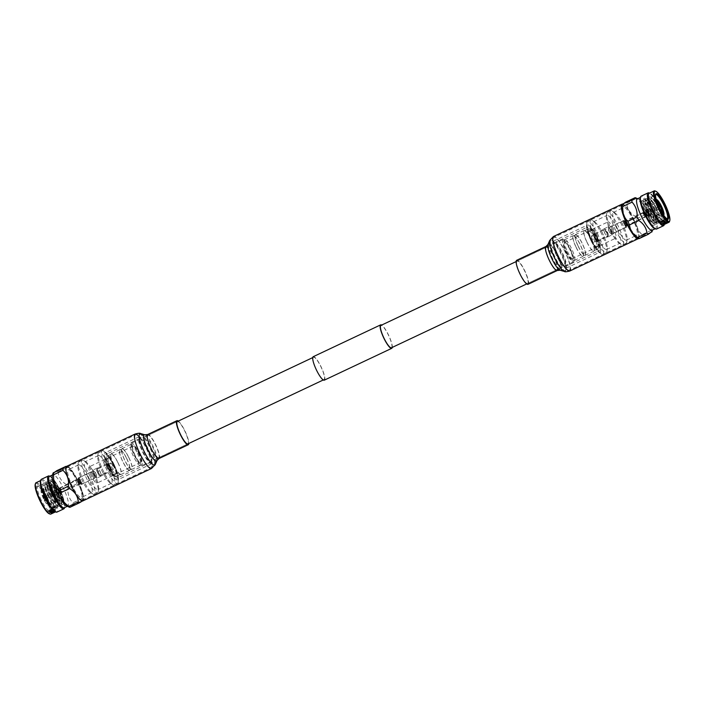 <?xml version="1.0" encoding="UTF-8"?>
<svg xmlns="http://www.w3.org/2000/svg" width="705" height="705" viewBox="0 0 705 705"><rect width="100%" height="100%" fill="white"/><g stroke="black" fill="none" stroke-linecap="round" stroke-linejoin="round"><path stroke-width="0.53" stroke-dasharray="3.52 2.64" d="M313.399 357.303A12.364 2.653 64.7 0 0 316.483 369.799A12.364 2.653 64.7 0 0 324.053 379.607A12.364 2.653 64.7 0 0 324.15 379.554A12.364 2.653 64.7 0 0 321.057 367.058A12.364 2.653 64.7 0 0 313.496 357.241A12.364 2.653 64.7 0 0 313.399 357.303M131.359 443.242A12.364 2.653 64.7 0 0 134.452 455.738A12.364 2.653 64.7 0 0 142.022 465.547A12.364 2.653 64.7 0 0 142.119 465.494A12.364 2.653 64.7 0 0 139.026 452.998A12.364 2.653 64.7 0 0 131.456 443.189A12.364 2.653 64.7 0 0 131.359 443.242M562.846 239.533A12.364 2.653 64.7 0 0 565.939 252.029A12.364 2.653 64.7 0 0 573.509 261.837A12.364 2.653 64.7 0 0 573.606 261.784A12.364 2.653 64.7 0 0 570.512 249.288A12.364 2.653 64.7 0 0 562.942 239.48A12.364 2.653 64.7 0 0 562.846 239.533M391.566 347.724A12.364 2.653 64.7 0 0 388.596 335.465A12.364 2.653 64.7 0 0 381.017 325.375M392.236 347.424A12.981 2.785 64.7 0 0 388.711 335.413A12.981 2.785 64.7 0 0 381.678 325.058M324.415 380.101A12.981 2.785 64.7 0 0 321.295 367.243A12.981 2.785 64.7 0 0 313.346 356.651M637.267 198.898A17.334 3.719 -115.3 0 1 638.289 198.977A17.334 3.719 -115.3 0 1 647.701 212.311A17.334 3.719 -115.3 0 1 652.654 229.407A17.334 3.719 -115.3 0 1 652.196 230.165M651.579 232.289L651.508 231.892A21.053 4.521 -115.3 0 0 651.332 230.271C651.869 223.89 650.063 218.612 645.903 214.408A21.053 4.521 -115.3 0 0 644.784 212.099C644.229 206.53 641.321 202.062 636.06 198.687A21.053 4.521 -115.3 0 0 634.993 197.726M621.669 205.322A18.63 4.001 -115.3 0 1 622.118 204.626A18.63 4.001 -115.3 0 1 633.495 218.964A18.63 4.001 -115.3 0 1 638.325 238.149A18.63 4.001 -115.3 0 1 637.188 238.202M639.021 238.651L642.211 236.281A21.053 4.521 64.7 0 0 642.035 234.659C637.655 230.561 635.848 225.274 636.606 218.806A21.053 4.521 64.7 0 0 635.487 216.488C630.014 213.21 627.106 208.742 626.763 203.075A21.053 4.521 64.7 0 0 625.696 202.115M655.579 194.695A13.342 2.864 64.7 0 0 655.359 195.021A13.342 2.864 64.7 0 0 659.096 208.389A13.342 2.864 64.7 0 0 666.551 218.735A13.342 2.864 64.7 0 0 666.948 218.77M660.171 206.618A13.342 2.864 64.7 0 0 652.134 196.29A13.342 2.864 64.7 0 0 651.746 196.73A13.342 2.864 64.7 0 0 655.483 210.099A13.342 2.864 64.7 0 0 662.947 220.436A13.342 2.864 64.7 0 0 663.52 220.418A13.342 2.864 64.7 0 0 660.171 206.618M658.558 207.446A12.02 2.582 64.7 0 0 652.592 198.537A12.02 2.582 64.7 0 0 650.971 198.528A12.02 2.582 64.7 0 0 654.337 210.575A12.02 2.582 64.7 0 0 661.052 219.889A12.02 2.582 64.7 0 0 662.083 218.638A12.02 2.582 64.7 0 0 658.558 207.446M657.932 207.649A13.897 2.979 64.7 0 0 651.032 197.356A13.897 2.979 64.7 0 0 648.979 198.325A13.897 2.979 64.7 0 0 653.05 211.271A13.897 2.979 64.7 0 0 659.951 221.564A13.897 2.979 64.7 0 0 662.004 220.594A13.897 2.979 64.7 0 0 657.932 207.649M656.646 208.345A12.02 2.582 64.7 0 0 650.68 199.436A12.02 2.582 64.7 0 0 648.9 200.282A12.02 2.582 64.7 0 0 652.425 211.474A12.02 2.582 64.7 0 0 658.391 220.383A12.02 2.582 64.7 0 0 660.171 219.546A12.02 2.582 64.7 0 0 656.646 208.345M656.02 208.548A13.897 2.979 64.7 0 0 649.12 198.255A13.897 2.979 64.7 0 0 647.067 199.224A13.897 2.979 64.7 0 0 651.138 212.17A13.897 2.979 64.7 0 0 658.038 222.463A13.897 2.979 64.7 0 0 660.091 221.493A13.897 2.979 64.7 0 0 656.02 208.548M654.734 209.244A12.02 2.582 64.7 0 0 648.767 200.343A12.02 2.582 64.7 0 0 646.987 201.181A12.02 2.582 64.7 0 0 650.512 212.381A12.02 2.582 64.7 0 0 656.478 221.282A12.02 2.582 64.7 0 0 658.259 220.445A12.02 2.582 64.7 0 0 654.734 209.244M654.108 209.456A13.897 2.979 64.7 0 0 647.208 199.162A13.897 2.979 64.7 0 0 645.154 200.132A13.897 2.979 64.7 0 0 649.226 213.077A13.897 2.979 64.7 0 0 656.126 223.37A13.897 2.979 64.7 0 0 658.179 222.401A13.897 2.979 64.7 0 0 654.108 209.456M652.821 210.152A12.02 2.582 64.7 0 0 646.855 201.242A12.02 2.582 64.7 0 0 645.084 202.079A12.02 2.582 64.7 0 0 648.6 213.28A12.02 2.582 64.7 0 0 654.575 222.19A12.02 2.582 64.7 0 0 656.346 221.344A12.02 2.582 64.7 0 0 652.821 210.152M652.196 210.354A13.897 2.979 64.7 0 0 645.295 200.061A13.897 2.979 64.7 0 0 643.242 201.031A13.897 2.979 64.7 0 0 647.322 213.976A13.897 2.979 64.7 0 0 654.214 224.269A13.897 2.979 64.7 0 0 656.267 223.3A13.897 2.979 64.7 0 0 652.196 210.354M650.909 211.051A12.02 2.582 64.7 0 0 644.943 202.15A12.02 2.582 64.7 0 0 643.172 202.987A12.02 2.582 64.7 0 0 646.697 214.179A12.02 2.582 64.7 0 0 652.663 223.088A12.02 2.582 64.7 0 0 654.434 222.251A12.02 2.582 64.7 0 0 650.909 211.051M650.283 211.262A13.897 2.979 64.7 0 0 643.392 200.96A13.897 2.979 64.7 0 0 641.4 201.348A13.897 2.979 64.7 0 0 645.41 214.875A13.897 2.979 64.7 0 0 652.795 225.494A13.897 2.979 64.7 0 0 654.363 224.208A13.897 2.979 64.7 0 0 650.283 211.262M649.49 211.676A12.981 2.785 64.7 0 0 641.189 202.423A12.981 2.785 64.7 0 0 644.934 215.06A12.981 2.785 64.7 0 0 651.834 224.974A12.981 2.785 64.7 0 0 649.49 211.676M645.63 214.54A9.015 1.93 64.7 0 0 651.059 221.52A9.015 1.93 64.7 0 0 648.794 212.196A9.015 1.93 64.7 0 0 643.365 205.217A9.015 1.93 64.7 0 0 645.63 214.54M656.24 209.535A9.015 1.93 64.7 0 0 661.484 216.55A9.015 1.93 64.7 0 0 661.678 216.506A9.015 1.93 64.7 0 0 659.413 207.182A9.015 1.93 64.7 0 0 653.976 200.202A9.015 1.93 64.7 0 0 653.826 200.326A9.015 1.93 64.7 0 0 656.24 209.535M656.258 199.524A8.654 1.859 64.7 0 0 658.435 208.477A8.654 1.859 64.7 0 0 663.643 215.184M656.32 199.762A8.416 1.807 64.7 0 0 656.091 200.097A8.416 1.807 64.7 0 0 658.47 208.451A8.416 1.807 64.7 0 0 663.097 214.946A8.416 1.807 64.7 0 0 663.502 214.981M656.505 200.379A7.931 1.701 64.7 0 0 655.888 200.713A7.931 1.701 64.7 0 0 658.135 208.592A7.931 1.701 64.7 0 0 662.488 214.717A7.931 1.701 64.7 0 0 663.149 214.452M657.227 202.529A5.525 1.19 64.7 0 0 657.166 202.555A5.525 1.19 64.7 0 0 658.558 208.275A5.525 1.19 64.7 0 0 661.889 212.557A5.525 1.19 64.7 0 0 661.942 212.513M649.455 212.046A5.525 1.19 64.7 0 0 646.124 207.763A5.525 1.19 64.7 0 0 647.516 213.492A5.525 1.19 64.7 0 0 650.847 217.766A5.525 1.19 64.7 0 0 649.455 212.046M648.864 212.487A2.168 0.467 64.7 0 0 647.56 210.813A2.168 0.467 64.7 0 0 648.106 213.051A2.168 0.467 64.7 0 0 649.411 214.725A2.168 0.467 64.7 0 0 648.864 212.487M646.106 213.791A2.168 0.467 64.7 0 0 644.802 212.117A2.168 0.467 64.7 0 0 645.348 214.355A2.168 0.467 64.7 0 0 646.644 216.03A2.168 0.467 64.7 0 0 646.106 213.791M646.053 213.826L644.925 212.39L646.52 215.756L646.053 213.826M644.352 214.628L643.233 213.192L644.819 216.558L644.352 214.628M644.405 214.593A2.168 0.467 64.7 0 0 643.101 212.919A2.168 0.467 64.7 0 0 643.647 215.157A2.168 0.467 64.7 0 0 644.952 216.832A2.168 0.467 64.7 0 0 644.405 214.593M625.714 223.415A2.168 0.467 64.7 0 0 624.418 221.74A2.168 0.467 64.7 0 0 624.956 223.978A2.168 0.467 64.7 0 0 626.26 225.653A2.168 0.467 64.7 0 0 625.714 223.415M625.97 223.221A3.604 0.775 64.7 0 0 623.802 220.436A3.604 0.775 64.7 0 0 624.709 224.164A3.604 0.775 64.7 0 0 626.877 226.957A3.604 0.775 64.7 0 0 625.97 223.221M612.592 229.539A3.604 0.775 64.7 0 0 610.424 226.746A3.604 0.775 64.7 0 0 611.332 230.482A3.604 0.775 64.7 0 0 613.5 233.276A3.604 0.775 64.7 0 0 612.592 229.539M613.544 228.834A9.015 1.93 64.7 0 0 608.115 221.855A9.015 1.93 64.7 0 0 610.38 231.187A9.015 1.93 64.7 0 0 615.809 238.167A9.015 1.93 64.7 0 0 613.544 228.834M569.807 249.482A9.015 1.93 64.7 0 0 564.379 242.502A9.015 1.93 64.7 0 0 566.644 251.835A9.015 1.93 64.7 0 0 572.072 258.814A9.015 1.93 64.7 0 0 569.807 249.482M566.335 252.055A10.751 2.309 64.7 0 0 572.566 260.436A10.751 2.309 64.7 0 0 570.116 249.253A10.751 2.309 64.7 0 0 563.436 241.101A10.751 2.309 64.7 0 0 566.335 252.055M567.49 251.553A11.465 2.459 64.7 0 0 574.126 260.48A11.465 2.459 64.7 0 0 574.399 260.427A11.465 2.459 64.7 0 0 571.517 248.565A11.465 2.459 64.7 0 0 564.608 239.682A11.465 2.459 64.7 0 0 564.388 239.859A11.465 2.459 64.7 0 0 567.49 251.553M576.144 247.464A11.465 2.459 64.7 0 0 583.053 256.338A11.465 2.459 64.7 0 0 580.171 244.476A11.465 2.459 64.7 0 0 573.262 235.602A11.465 2.459 64.7 0 0 576.144 247.464M576.214 247.411A11.06 2.371 64.7 0 0 582.876 255.968A11.06 2.371 64.7 0 0 580.1 244.529A11.06 2.371 64.7 0 0 573.438 235.963A11.06 2.371 64.7 0 0 576.214 247.411M578.329 246.415A11.06 2.371 64.7 0 0 584.991 254.972A11.06 2.371 64.7 0 0 582.215 243.533A11.06 2.371 64.7 0 0 575.553 234.968A11.06 2.371 64.7 0 0 578.329 246.415M578.259 246.468A11.465 2.459 64.7 0 0 585.168 255.342A11.465 2.459 64.7 0 0 582.286 243.481A11.465 2.459 64.7 0 0 575.377 234.598A11.465 2.459 64.7 0 0 578.259 246.468M586.992 242.344A11.465 2.459 64.7 0 0 593.901 251.218A11.465 2.459 64.7 0 0 591.019 239.356A11.465 2.459 64.7 0 0 584.11 230.473A11.465 2.459 64.7 0 0 586.992 242.344M587.062 242.291A11.06 2.371 64.7 0 0 593.733 250.848A11.06 2.371 64.7 0 0 590.949 239.409A11.06 2.371 64.7 0 0 584.286 230.843A11.06 2.371 64.7 0 0 587.062 242.291M591.336 240.273A11.06 2.371 64.7 0 0 597.408 248.812A11.06 2.371 64.7 0 0 597.999 248.839A11.06 2.371 64.7 0 0 595.214 237.391A11.06 2.371 64.7 0 0 588.552 228.834A11.06 2.371 64.7 0 0 588.199 229.301A11.06 2.371 64.7 0 0 591.336 240.273M591.671 240.132A11.544 2.476 64.7 0 0 598.016 249.05A11.544 2.476 64.7 0 0 595.725 237.127A11.544 2.476 64.7 0 0 588.402 228.684A11.544 2.476 64.7 0 0 591.671 240.132M591.001 240.634A15.343 3.296 64.7 0 0 598.853 252.161A15.343 3.296 64.7 0 0 596.395 236.633A15.343 3.296 64.7 0 0 586.525 226.049A15.343 3.296 64.7 0 0 591.001 240.634M592.077 240.255A18.03 3.869 64.7 0 0 601.303 253.809A18.03 3.869 64.7 0 0 602.942 254.205A18.03 3.869 64.7 0 0 598.404 235.558A18.03 3.869 64.7 0 0 587.547 221.599A18.03 3.869 64.7 0 0 586.816 223.115A18.03 3.869 64.7 0 0 592.077 240.255M595.364 238.704A18.03 3.869 64.7 0 0 606.221 252.654A18.03 3.869 64.7 0 0 606.952 251.139A18.03 3.869 64.7 0 0 601.691 234.007A18.03 3.869 64.7 0 0 592.464 220.453A18.03 3.869 64.7 0 0 590.825 220.048A18.03 3.869 64.7 0 0 595.364 238.704M597.373 237.62A15.343 3.296 64.7 0 0 606.617 249.5A15.343 3.296 64.7 0 0 607.243 248.204A15.343 3.296 64.7 0 0 602.766 233.628A15.343 3.296 64.7 0 0 594.914 222.093A15.343 3.296 64.7 0 0 593.522 221.749A15.343 3.296 64.7 0 0 597.373 237.62M610.856 231.258A15.343 3.296 64.7 0 0 618.708 242.793A15.343 3.296 64.7 0 0 620.1 243.137A15.343 3.296 64.7 0 0 616.249 227.257A15.343 3.296 64.7 0 0 607.005 215.386A15.343 3.296 64.7 0 0 606.379 216.682A15.343 3.296 64.7 0 0 610.856 231.258M611.931 230.879A18.03 3.869 64.7 0 0 621.158 244.432A18.03 3.869 64.7 0 0 622.797 244.838A18.03 3.869 64.7 0 0 618.259 226.182A18.03 3.869 64.7 0 0 607.402 212.223A18.03 3.869 64.7 0 0 606.67 213.747A18.03 3.869 64.7 0 0 611.931 230.879M615.218 229.328A18.03 3.869 64.7 0 0 626.075 243.287A18.03 3.869 64.7 0 0 626.807 241.762A18.03 3.869 64.7 0 0 621.546 224.631A18.03 3.869 64.7 0 0 612.319 211.077A18.03 3.869 64.7 0 0 610.68 210.672A18.03 3.869 64.7 0 0 615.218 229.328M617.227 228.253A15.343 3.296 64.7 0 0 626.472 240.123A15.343 3.296 64.7 0 0 627.097 238.828A15.343 3.296 64.7 0 0 622.621 224.252A15.343 3.296 64.7 0 0 614.769 212.716A15.343 3.296 64.7 0 0 613.376 212.381A15.343 3.296 64.7 0 0 617.227 228.253M627.529 223.388A15.343 3.296 64.7 0 0 636.774 235.258A15.343 3.296 64.7 0 0 632.914 219.387A15.343 3.296 64.7 0 0 623.669 207.517A15.343 3.296 64.7 0 0 627.529 223.388M654.645 228.552A17.334 3.719 64.7 0 0 655.562 228.587A17.334 3.719 64.7 0 0 651.209 210.663A17.334 3.719 64.7 0 0 640.766 197.25A17.334 3.719 64.7 0 0 640.211 197.982M656.637 228.993A18.154 3.895 64.7 0 0 652.081 210.213A18.154 3.895 64.7 0 0 641.145 196.157M664.163 224.948A18.154 3.895 64.7 0 0 659.016 206.935A18.154 3.895 64.7 0 0 649.041 192.923M663.951 224.631A17.334 3.719 64.7 0 0 664.507 223.899A17.334 3.719 64.7 0 0 659.598 206.697A17.334 3.719 64.7 0 0 650.072 193.32A17.334 3.719 64.7 0 0 649.155 193.285M665.273 218.568A17.334 3.719 64.7 0 1 665.582 220.145L665.89 220.004A17.334 3.719 64.7 0 0 665.784 219.378L668.199 218.242A17.334 3.719 64.7 0 0 668.146 217.96L665.731 219.096A17.334 3.719 64.7 0 0 665.582 218.427L665.476 218.286A17.087 3.666 64.7 0 1 665.626 218.947L665.731 219.096M667.6 220.903L668.278 219.431L666.833 219.519L665.555 220.965L666.392 221.194L665.873 220.806L666.868 219.775L668.04 219.775L667.485 220.718L668.463 219.828L666.948 219.687L665.67 221.141L666.498 221.379L665.978 220.982L666.983 219.942L668.146 219.951L667.388 220.55M665.67 221.141L666.498 221.379L665.67 221.141M666.577 221.123L665.873 220.806L666.577 221.123M667.362 221.167A17.334 3.719 64.7 0 1 667.353 221.678L667.661 221.529A17.334 3.719 64.7 0 0 667.67 221.018L667.247 220.982A17.087 3.666 64.7 0 1 667.238 221.485L667.556 221.335A17.087 3.666 64.7 0 0 667.556 220.832L667.247 220.982M665.696 223.053A17.334 3.719 64.7 0 1 665.679 223.141L667.362 222.348A17.334 3.719 64.7 0 1 667.327 222.48L667.679 222.313A17.334 3.719 64.7 0 0 667.705 222.19L668.375 221.872A17.334 3.719 64.7 0 0 668.402 221.74L667.732 222.057A17.334 3.719 64.7 0 0 667.802 221.546L665.696 223.053L667.688 221.352A17.087 3.666 64.7 0 1 667.626 221.855L667.732 222.057M666.956 222.754L665.353 223.494L668.234 222.357L666.851 222.542M666.489 223.132L667.864 222.771L665.088 224.093M669.494 221.546A17.334 3.719 64.7 0 0 664.577 204.344A17.334 3.719 64.7 0 0 655.051 190.967M642.211 236.281L651.508 231.892M651.332 230.271L642.035 234.659M636.606 218.806L645.903 214.408M644.784 212.099L635.487 216.488M626.763 203.075L636.06 198.687M661.748 222.057L662.418 221.299M660.938 221.123L662.612 221.018L663.599 219.749A17.087 3.666 64.7 0 0 663.819 220.022L663.766 220.083M663.053 220.973L664.533 220.832A17.087 3.666 64.7 0 0 664.736 221.053L664.63 221.07M663.687 221.652L664.004 221.502A17.087 3.666 64.7 0 0 664.436 221.925L664.339 221.969M663.758 223.652L663.661 223.705A17.087 3.666 64.7 0 1 663.449 223.582L665.494 222.304L662.903 223.177M662.665 222.974L665.397 221.687A17.087 3.666 64.7 0 0 665.546 221.819L663.246 222.912L665.837 222.049A17.087 3.666 64.7 0 0 665.987 222.163L665.731 222.322M666.066 222.375L663.943 223.423L666.251 222.339A17.087 3.666 64.7 0 0 666.384 222.419L663.987 223.547M663.766 223.758L664.075 223.608A17.087 3.666 64.7 0 0 664.366 223.741L666.771 222.595A17.087 3.666 64.7 0 0 666.895 222.639L664.48 223.776M666.41 223.335L666.357 223.203A17.087 3.666 64.7 0 1 666.093 223.221L666.41 223.08A17.087 3.666 64.7 0 0 666.666 223.062L666.357 223.203M665.009 223.864L666.595 223.353M667.811 222.295L665.679 223.3L667.811 222.278M665.573 222.939L667.362 222.348M667.212 222.269L667.564 222.101A17.087 3.666 64.7 0 0 667.6 221.978L668.261 221.67A17.087 3.666 64.7 0 0 668.287 221.537L667.626 221.855M667.274 222.013L666.296 222.48L667.318 221.705A17.087 3.666 64.7 0 1 667.274 222.013L666.296 222.48M667.388 222.216A17.334 3.719 64.7 0 0 667.432 221.908L667.318 221.705M666.401 222.683L667.432 221.908M665.582 220.145L665.467 219.986A17.087 3.666 64.7 0 0 665.167 218.427M665.467 219.986L665.784 219.837A17.087 3.666 64.7 0 0 665.679 219.229L668.084 218.083A17.087 3.666 64.7 0 0 668.032 217.81L665.626 218.947M598.007 240.387A3.428 0.731 64.7 0 0 598.043 240.37A3.428 0.731 64.7 0 0 598.122 240.238A3.428 0.731 64.7 0 0 597.214 236.977A3.428 0.731 64.7 0 0 595.267 234.192A3.428 0.731 64.7 0 0 595.082 234.192A3.428 0.731 64.7 0 0 595.919 237.664A3.428 0.731 64.7 0 0 598.007 240.387L602.59 238.219C603.031 237.514 604.088 237.021 605.798 236.704C604.908 236.413 603.85 236.915 602.616 238.211L602.951 238.907C604.229 237.717 605.295 237.215 606.141 237.409L607.525 236.757A4.204 0.899 64.7 0 0 607.56 236.73A4.204 0.899 64.7 0 0 606.511 232.483A4.204 0.899 64.7 0 0 603.938 229.151A4.204 0.899 64.7 0 0 603.903 229.169A4.204 0.899 64.7 0 0 604.952 233.417A4.204 0.899 64.7 0 0 607.525 236.757M608.256 235.549A3.428 0.731 64.7 0 0 608.283 235.532A3.428 0.731 64.7 0 0 607.428 232.068A3.428 0.731 64.7 0 0 605.331 229.354A3.428 0.731 64.7 0 0 605.304 229.372A3.428 0.731 64.7 0 0 606.159 232.826A3.428 0.731 64.7 0 0 608.256 235.549L602.951 238.907M659.651 208.222L658.479 209.438L657.377 207.173L658.479 209.447L654.205 211.958L652.742 208.865L654.205 211.958L648.997 214.417L647.534 211.324L649.005 214.408M649.349 215.113A2.485 0.538 64.7 0 0 649.411 215.016A2.485 0.538 64.7 0 0 648.75 212.646A2.485 0.538 64.7 0 0 647.331 210.628A2.485 0.538 64.7 0 0 647.181 210.636A2.485 0.538 64.7 0 0 647.824 213.192A2.485 0.538 64.7 0 0 649.349 215.113M649.235 215.43A2.732 0.582 64.7 0 0 649.305 215.325A2.732 0.582 64.7 0 0 648.582 212.725A2.732 0.582 64.7 0 0 647.031 210.513A2.732 0.582 64.7 0 0 646.89 210.504A2.732 0.582 64.7 0 0 646.864 210.513A2.732 0.582 64.7 0 0 647.551 213.271A2.732 0.582 64.7 0 0 649.217 215.439A2.732 0.582 64.7 0 0 649.235 215.43L648.371 215.845A2.732 0.582 64.7 0 0 648.389 215.827A2.732 0.582 64.7 0 0 647.71 213.069A2.732 0.582 64.7 0 0 646.036 210.901A2.732 0.582 64.7 0 0 646.018 210.918A2.732 0.582 64.7 0 0 646.697 213.677A2.732 0.582 64.7 0 0 648.371 215.845M625.899 226.217A2.52 0.538 64.7 0 0 625.264 223.67A2.52 0.538 64.7 0 0 623.722 221.67A2.52 0.538 64.7 0 0 623.705 221.678A2.52 0.538 64.7 0 0 624.33 224.225A2.52 0.538 64.7 0 0 625.881 226.235A2.52 0.538 64.7 0 0 625.899 226.217M648.3 215.642A2.52 0.538 64.7 0 0 647.666 213.095A2.52 0.538 64.7 0 0 646.124 211.086A2.52 0.538 64.7 0 0 646.106 211.103A2.52 0.538 64.7 0 0 646.732 213.65A2.52 0.538 64.7 0 0 648.283 215.659A2.52 0.538 64.7 0 0 648.3 215.642L625.881 226.235M611.438 233.972A3.366 0.723 64.7 0 0 610.601 230.57A3.366 0.723 64.7 0 0 608.538 227.9A3.366 0.723 64.7 0 0 608.512 227.918A3.366 0.723 64.7 0 0 609.358 231.319A3.366 0.723 64.7 0 0 611.411 233.989A3.366 0.723 64.7 0 0 611.438 233.972M626.26 226.975A3.366 0.723 64.7 0 0 625.423 223.573A3.366 0.723 64.7 0 0 623.361 220.903A3.366 0.723 64.7 0 0 623.335 220.921A3.366 0.723 64.7 0 0 624.181 224.322A3.366 0.723 64.7 0 0 626.234 226.992A3.366 0.723 64.7 0 0 626.26 226.975M607.675 236.959A4.459 0.961 64.7 0 0 606.556 232.456A4.459 0.961 64.7 0 0 603.824 228.922A4.459 0.961 64.7 0 0 603.788 228.94A4.459 0.961 64.7 0 0 604.908 233.443A4.459 0.961 64.7 0 0 607.639 236.986A4.459 0.961 64.7 0 0 607.675 236.959M611.914 234.959A4.459 0.961 64.7 0 0 610.803 230.456A4.459 0.961 64.7 0 0 608.071 226.913A4.459 0.961 64.7 0 0 608.036 226.931A4.459 0.961 64.7 0 0 609.155 231.443A4.459 0.961 64.7 0 0 611.878 234.976A4.459 0.961 64.7 0 0 611.914 234.959M594.5 233.998A3.851 0.828 64.7 0 0 595.496 237.964A3.851 0.828 64.7 0 0 597.849 240.925A3.851 0.828 64.7 0 0 597.946 240.784A3.851 0.828 64.7 0 0 596.923 237.109A3.851 0.828 64.7 0 0 594.738 233.989A3.851 0.828 64.7 0 0 594.5 233.998M606.274 231.372L607.313 233.531L606.274 231.372M598.007 241.242A4.204 0.899 64.7 0 0 596.95 236.995A4.204 0.899 64.7 0 0 594.377 233.663A4.204 0.899 64.7 0 0 594.35 233.681A4.204 0.899 64.7 0 0 595.399 237.929A4.204 0.899 64.7 0 0 597.972 241.269A4.204 0.899 64.7 0 0 598.007 241.242M595.082 234.192A3.428 0.731 64.7 0 0 595.055 234.201L605.331 229.354M659.113 207.085L659.624 208.169M588.005 226.851A13.095 2.811 64.7 0 0 591.275 240.088A13.095 2.811 64.7 0 0 599.294 250.478A13.095 2.811 64.7 0 0 599.391 250.416A13.095 2.811 64.7 0 0 596.122 237.18A13.095 2.811 64.7 0 0 588.102 226.79A13.095 2.811 64.7 0 0 588.005 226.851M553.971 242.917A13.095 2.811 64.7 0 0 557.241 256.153A13.095 2.811 64.7 0 0 565.26 266.543A13.095 2.811 64.7 0 0 565.357 266.481A13.095 2.811 64.7 0 0 562.088 253.245A13.095 2.811 64.7 0 0 554.068 242.855A13.095 2.811 64.7 0 0 553.971 242.917M566.159 268.138A14.937 3.208 64.7 0 0 562.423 253.042A14.937 3.208 64.7 0 0 553.284 241.198A14.937 3.208 64.7 0 0 553.169 241.269A14.937 3.208 64.7 0 0 556.906 256.356A14.937 3.208 64.7 0 0 566.036 268.208A14.937 3.208 64.7 0 0 566.159 268.138M600.193 252.064A14.937 3.208 64.7 0 0 596.456 236.977A14.937 3.208 64.7 0 0 587.327 225.124A14.937 3.208 64.7 0 0 587.203 225.195A14.937 3.208 64.7 0 0 590.94 240.29A14.937 3.208 64.7 0 0 600.078 252.134A14.937 3.208 64.7 0 0 600.193 252.064M594.641 235.241A3.366 0.723 64.7 0 0 596.025 238.739A3.366 0.723 64.7 0 0 597.611 240.511A3.366 0.723 64.7 0 0 597.708 239.682A3.366 0.723 64.7 0 0 596.333 236.184A3.366 0.723 64.7 0 0 594.738 234.421A3.366 0.723 64.7 0 0 594.641 235.241M591.451 236.748A3.366 0.723 64.7 0 0 592.835 240.238A3.366 0.723 64.7 0 0 594.43 242.009A3.366 0.723 64.7 0 0 594.526 241.189A3.366 0.723 64.7 0 0 593.143 237.691A3.366 0.723 64.7 0 0 591.557 235.919A3.366 0.723 64.7 0 0 591.451 236.748M596.835 244.52A8.416 1.807 64.7 0 0 593.372 235.778A8.416 1.807 64.7 0 0 589.398 231.355A8.416 1.807 64.7 0 0 589.151 233.417A8.416 1.807 64.7 0 0 592.605 242.15A8.416 1.807 64.7 0 0 596.58 246.574A8.416 1.807 64.7 0 0 596.835 244.52M600.017 243.013A8.416 1.807 64.7 0 0 596.562 234.271A8.416 1.807 64.7 0 0 592.579 229.856A8.416 1.807 64.7 0 0 592.332 231.91A8.416 1.807 64.7 0 0 595.787 240.652A8.416 1.807 64.7 0 0 599.77 245.076A8.416 1.807 64.7 0 0 600.017 243.013M75.453 480.096A21.053 4.521 -115.3 0 1 76.334 481.876A21.053 4.521 -115.3 0 1 77.189 483.683C81.084 487.578 82.776 492.504 82.238 498.461A21.053 4.521 -115.3 0 1 82.494 500.524L73.197 504.912A21.053 4.521 64.7 0 0 72.95 502.85C69.24 498.876 67.548 493.949 67.892 488.072A21.053 4.521 64.7 0 0 67.037 486.265A21.053 4.521 64.7 0 0 66.155 484.485L75.453 480.096C74.959 474.897 72.254 470.728 67.328 467.6A21.053 4.521 -115.3 0 0 65.979 466.349L66.2 466.675M66.711 506.023A17.334 3.719 64.7 0 0 67.733 506.102A17.334 3.719 64.7 0 0 67.874 506.014A17.334 3.719 64.7 0 0 63.38 488.168A17.334 3.719 64.7 0 0 52.937 474.756A17.334 3.719 64.7 0 0 52.804 474.835A17.334 3.719 64.7 0 0 52.346 475.593M73.197 504.912L70.007 507.274M66.675 466.851A18.63 4.001 64.7 0 0 71.505 486.036A18.63 4.001 64.7 0 0 82.882 500.374A18.63 4.001 64.7 0 0 83.331 499.678A18.63 4.001 64.7 0 0 78.396 481.903A18.63 4.001 64.7 0 0 67.812 466.798A18.63 4.001 64.7 0 0 66.675 466.851M40.476 500.471A13.95 2.996 -115.3 0 1 37.577 486.009A13.95 2.996 -115.3 0 1 45.376 496.831A13.95 2.996 -115.3 0 1 49.279 510.808A13.95 2.996 -115.3 0 1 40.476 500.471M41.225 500.083A13.342 2.864 -115.3 0 1 37.867 486.283A13.342 2.864 -115.3 0 1 38.449 486.265A13.342 2.864 -115.3 0 1 45.904 496.611A13.342 2.864 -115.3 0 1 49.641 509.979A13.342 2.864 -115.3 0 1 49.262 510.411A13.342 2.864 -115.3 0 1 41.225 500.083M44.829 498.382A13.342 2.864 -115.3 0 1 41.48 484.582A13.342 2.864 -115.3 0 1 42.053 484.564A13.342 2.864 -115.3 0 1 49.517 494.901A13.342 2.864 -115.3 0 1 53.254 508.27A13.342 2.864 -115.3 0 1 52.866 508.71A13.342 2.864 -115.3 0 1 44.829 498.382M46.442 497.554A12.02 2.582 -115.3 0 1 42.917 486.362A12.02 2.582 -115.3 0 1 43.948 485.111A12.02 2.582 -115.3 0 1 50.663 494.425A12.02 2.582 -115.3 0 1 54.029 506.472A12.02 2.582 -115.3 0 1 52.408 506.463A12.02 2.582 -115.3 0 1 46.442 497.554M47.068 497.351A13.897 2.979 -115.3 0 1 42.996 484.405A13.897 2.979 -115.3 0 1 45.049 483.436A13.897 2.979 -115.3 0 1 51.95 493.729A13.897 2.979 -115.3 0 1 56.021 506.675A13.897 2.979 -115.3 0 1 53.968 507.644A13.897 2.979 -115.3 0 1 47.068 497.351M48.354 496.655A12.02 2.582 -115.3 0 1 44.829 485.454A12.02 2.582 -115.3 0 1 46.609 484.617A12.02 2.582 -115.3 0 1 52.575 493.526A12.02 2.582 -115.3 0 1 56.1 504.718A12.02 2.582 -115.3 0 1 54.32 505.564A12.02 2.582 -115.3 0 1 48.354 496.655M48.98 496.452A13.897 2.979 -115.3 0 1 44.908 483.507A13.897 2.979 -115.3 0 1 46.962 482.537A13.897 2.979 -115.3 0 1 53.862 492.83A13.897 2.979 -115.3 0 1 57.933 505.776A13.897 2.979 -115.3 0 1 55.88 506.745A13.897 2.979 -115.3 0 1 48.98 496.452M50.267 495.756A12.02 2.582 -115.3 0 1 46.741 484.555A12.02 2.582 -115.3 0 1 48.522 483.718A12.02 2.582 -115.3 0 1 54.488 492.619A12.02 2.582 -115.3 0 1 58.013 503.819A12.02 2.582 -115.3 0 1 56.233 504.657A12.02 2.582 -115.3 0 1 50.267 495.756M50.892 495.545A13.897 2.979 -115.3 0 1 46.821 482.599A13.897 2.979 -115.3 0 1 48.874 481.63A13.897 2.979 -115.3 0 1 55.774 491.923A13.897 2.979 -115.3 0 1 59.846 504.868A13.897 2.979 -115.3 0 1 57.792 505.837A13.897 2.979 -115.3 0 1 50.892 495.545M52.179 494.848A12.02 2.582 -115.3 0 1 48.654 483.656A12.02 2.582 -115.3 0 1 50.425 482.81A12.02 2.582 -115.3 0 1 56.4 491.72A12.02 2.582 -115.3 0 1 59.916 502.921A12.02 2.582 -115.3 0 1 58.145 503.758A12.02 2.582 -115.3 0 1 52.179 494.848M52.804 494.646A13.897 2.979 -115.3 0 1 48.733 481.7A13.897 2.979 -115.3 0 1 50.786 480.731A13.897 2.979 -115.3 0 1 57.678 491.024A13.897 2.979 -115.3 0 1 61.758 503.969A13.897 2.979 -115.3 0 1 59.705 504.939A13.897 2.979 -115.3 0 1 52.804 494.646M54.091 493.949A12.02 2.582 -115.3 0 1 50.566 482.749A12.02 2.582 -115.3 0 1 52.337 481.912A12.02 2.582 -115.3 0 1 58.303 490.821A12.02 2.582 -115.3 0 1 61.828 502.013A12.02 2.582 -115.3 0 1 60.057 502.85A12.02 2.582 -115.3 0 1 54.091 493.949M54.717 493.738A13.897 2.979 -115.3 0 1 50.637 480.792A13.897 2.979 -115.3 0 1 52.205 479.506A13.897 2.979 -115.3 0 1 59.59 490.125A13.897 2.979 -115.3 0 1 63.6 503.652A13.897 2.979 -115.3 0 1 61.608 504.04A13.897 2.979 -115.3 0 1 54.717 493.738M55.51 493.324A12.981 2.785 -115.3 0 1 53.166 480.026A12.981 2.785 -115.3 0 1 60.066 489.94A12.981 2.785 -115.3 0 1 63.811 502.577A12.981 2.785 -115.3 0 1 55.51 493.324M59.37 490.46A9.015 1.93 -115.3 0 1 61.635 499.783A9.015 1.93 -115.3 0 1 56.206 492.804A9.015 1.93 -115.3 0 1 53.941 483.48A9.015 1.93 -115.3 0 1 59.37 490.46M48.76 495.465A9.015 1.93 -115.3 0 1 51.174 504.674A9.015 1.93 -115.3 0 1 51.024 504.798A9.015 1.93 -115.3 0 1 45.587 497.818A9.015 1.93 -115.3 0 1 43.322 488.495A9.015 1.93 -115.3 0 1 43.516 488.45A9.015 1.93 -115.3 0 1 48.76 495.465M46.565 496.523A8.654 1.859 -115.3 0 1 48.354 505.476A8.654 1.859 -115.3 0 1 43.534 498.77A8.654 1.859 -115.3 0 1 41.102 490.116A8.654 1.859 -115.3 0 1 46.565 496.523M43.569 498.743A8.416 1.807 -115.3 0 1 41.903 490.054A8.416 1.807 -115.3 0 1 46.53 496.549A8.416 1.807 -115.3 0 1 48.909 504.903A8.416 1.807 -115.3 0 1 43.569 498.743M44.08 498.479A7.931 1.701 -115.3 0 1 42.511 490.283A7.931 1.701 -115.3 0 1 46.865 496.408A7.931 1.701 -115.3 0 1 49.112 504.286A7.931 1.701 -115.3 0 1 44.08 498.479M44.503 498.162A5.525 1.19 -115.3 0 1 43.111 492.442A5.525 1.19 -115.3 0 1 46.442 496.725A5.525 1.19 -115.3 0 1 47.834 502.445A5.525 1.19 -115.3 0 1 44.503 498.162M55.545 492.954A5.525 1.19 -115.3 0 1 54.153 487.234A5.525 1.19 -115.3 0 1 57.484 491.508A5.525 1.19 -115.3 0 1 58.876 497.236A5.525 1.19 -115.3 0 1 55.545 492.954M56.136 492.513A2.168 0.467 -115.3 0 1 55.589 490.275A2.168 0.467 -115.3 0 1 56.894 491.949A2.168 0.467 -115.3 0 1 57.44 494.187A2.168 0.467 -115.3 0 1 56.136 492.513M58.894 491.209A2.168 0.467 -115.3 0 1 58.356 488.97A2.168 0.467 -115.3 0 1 59.652 490.645A2.168 0.467 -115.3 0 1 60.198 492.883A2.168 0.467 -115.3 0 1 58.894 491.209M58.947 491.173L58.48 489.244L60.075 492.61L58.947 491.173M60.648 490.372L60.181 488.442L61.767 491.808L60.648 490.372M60.595 490.407A2.168 0.467 -115.3 0 1 60.048 488.168A2.168 0.467 -115.3 0 1 61.353 489.843A2.168 0.467 -115.3 0 1 61.899 492.081A2.168 0.467 -115.3 0 1 60.595 490.407M79.286 481.586A2.168 0.467 -115.3 0 1 78.74 479.347A2.168 0.467 -115.3 0 1 80.044 481.022A2.168 0.467 -115.3 0 1 80.581 483.26A2.168 0.467 -115.3 0 1 79.286 481.586M79.031 481.779A3.604 0.775 -115.3 0 1 78.123 478.043A3.604 0.775 -115.3 0 1 80.291 480.836A3.604 0.775 -115.3 0 1 81.198 484.564A3.604 0.775 -115.3 0 1 79.031 481.779M92.408 475.461A3.604 0.775 -115.3 0 1 91.5 471.724A3.604 0.775 -115.3 0 1 93.668 474.518A3.604 0.775 -115.3 0 1 94.576 478.254A3.604 0.775 -115.3 0 1 92.408 475.461M91.456 476.166A9.015 1.93 -115.3 0 1 89.191 466.833A9.015 1.93 -115.3 0 1 94.62 473.813A9.015 1.93 -115.3 0 1 96.885 483.145A9.015 1.93 -115.3 0 1 91.456 476.166M135.193 455.518A9.015 1.93 -115.3 0 1 132.928 446.186A9.015 1.93 -115.3 0 1 138.356 453.165A9.015 1.93 -115.3 0 1 140.621 462.498A9.015 1.93 -115.3 0 1 135.193 455.518M138.665 452.945A10.751 2.309 -115.3 0 1 141.564 463.899A10.751 2.309 -115.3 0 1 134.884 455.747A10.751 2.309 -115.3 0 1 132.434 444.564A10.751 2.309 -115.3 0 1 138.665 452.945M137.51 453.447A11.465 2.459 -115.3 0 1 140.612 465.141A11.465 2.459 -115.3 0 1 140.392 465.318A11.465 2.459 -115.3 0 1 133.483 456.435A11.465 2.459 -115.3 0 1 130.601 444.573A11.465 2.459 -115.3 0 1 130.874 444.52A11.465 2.459 -115.3 0 1 137.51 453.447M128.856 457.536A11.465 2.459 -115.3 0 1 131.738 469.398A11.465 2.459 -115.3 0 1 124.829 460.524A11.465 2.459 -115.3 0 1 121.947 448.662A11.465 2.459 -115.3 0 1 128.856 457.536M128.786 457.589A11.06 2.371 -115.3 0 1 131.562 469.036A11.06 2.371 -115.3 0 1 124.9 460.471A11.06 2.371 -115.3 0 1 122.124 449.032A11.06 2.371 -115.3 0 1 128.786 457.589M126.671 458.585A11.06 2.371 -115.3 0 1 129.447 470.032A11.06 2.371 -115.3 0 1 122.785 461.467A11.06 2.371 -115.3 0 1 120.009 450.028A11.06 2.371 -115.3 0 1 126.671 458.585M126.741 458.532A11.465 2.459 -115.3 0 1 129.623 470.402A11.465 2.459 -115.3 0 1 122.714 461.519A11.465 2.459 -115.3 0 1 119.832 449.658A11.465 2.459 -115.3 0 1 126.741 458.532M118.008 462.656A11.465 2.459 -115.3 0 1 120.89 474.527A11.465 2.459 -115.3 0 1 113.981 465.644A11.465 2.459 -115.3 0 1 111.099 453.782A11.465 2.459 -115.3 0 1 118.008 462.656M117.938 462.709A11.06 2.371 -115.3 0 1 120.714 474.157A11.06 2.371 -115.3 0 1 114.051 465.591A11.06 2.371 -115.3 0 1 111.267 454.152A11.06 2.371 -115.3 0 1 117.938 462.709M113.664 464.727A11.06 2.371 -115.3 0 1 116.801 475.699A11.06 2.371 -115.3 0 1 116.448 476.166A11.06 2.371 -115.3 0 1 109.786 467.609A11.06 2.371 -115.3 0 1 107.001 456.161A11.06 2.371 -115.3 0 1 107.592 456.188A11.06 2.371 -115.3 0 1 113.664 464.727M113.329 464.868A11.544 2.476 -115.3 0 1 116.598 476.316A11.544 2.476 -115.3 0 1 109.275 467.873A11.544 2.476 -115.3 0 1 106.984 455.95A11.544 2.476 -115.3 0 1 113.329 464.868M113.999 464.366A15.343 3.296 -115.3 0 1 118.475 478.951A15.343 3.296 -115.3 0 1 108.605 468.367A15.343 3.296 -115.3 0 1 106.147 452.839A15.343 3.296 -115.3 0 1 113.999 464.366M112.923 464.745A18.03 3.869 -115.3 0 1 118.184 481.885A18.03 3.869 -115.3 0 1 117.453 483.401A18.03 3.869 -115.3 0 1 106.596 469.442A18.03 3.869 -115.3 0 1 102.058 450.795A18.03 3.869 -115.3 0 1 103.697 451.191A18.03 3.869 -115.3 0 1 112.923 464.745M109.636 466.296A18.03 3.869 -115.3 0 1 114.175 484.952A18.03 3.869 -115.3 0 1 112.536 484.547A18.03 3.869 -115.3 0 1 103.309 470.993A18.03 3.869 -115.3 0 1 98.048 453.861A18.03 3.869 -115.3 0 1 98.779 452.346A18.03 3.869 -115.3 0 1 109.636 466.296M107.627 467.38A15.343 3.296 -115.3 0 1 111.478 483.251A15.343 3.296 -115.3 0 1 110.086 482.907A15.343 3.296 -115.3 0 1 102.234 471.372A15.343 3.296 -115.3 0 1 97.757 456.796A15.343 3.296 -115.3 0 1 98.383 455.5A15.343 3.296 -115.3 0 1 107.627 467.38M94.144 473.742A15.343 3.296 -115.3 0 1 98.621 488.318A15.343 3.296 -115.3 0 1 97.995 489.614A15.343 3.296 -115.3 0 1 88.751 477.743A15.343 3.296 -115.3 0 1 84.9 461.863A15.343 3.296 -115.3 0 1 86.292 462.207A15.343 3.296 -115.3 0 1 94.144 473.742M93.069 474.121A18.03 3.869 -115.3 0 1 98.33 491.253A18.03 3.869 -115.3 0 1 97.598 492.777A18.03 3.869 -115.3 0 1 86.741 478.818A18.03 3.869 -115.3 0 1 82.203 460.162A18.03 3.869 -115.3 0 1 83.842 460.568A18.03 3.869 -115.3 0 1 93.069 474.121M89.782 475.672A18.03 3.869 -115.3 0 1 94.32 494.328A18.03 3.869 -115.3 0 1 92.681 493.923A18.03 3.869 -115.3 0 1 83.454 480.369A18.03 3.869 -115.3 0 1 78.193 463.238A18.03 3.869 -115.3 0 1 78.925 461.713A18.03 3.869 -115.3 0 1 89.782 475.672M87.772 476.747A15.343 3.296 -115.3 0 1 91.624 492.619A15.343 3.296 -115.3 0 1 90.231 492.284A15.343 3.296 -115.3 0 1 82.379 480.748A15.343 3.296 -115.3 0 1 77.903 466.172A15.343 3.296 -115.3 0 1 78.528 464.877A15.343 3.296 -115.3 0 1 87.772 476.747M77.471 481.612A15.343 3.296 -115.3 0 1 81.331 497.483A15.343 3.296 -115.3 0 1 72.086 485.613A15.343 3.296 -115.3 0 1 68.226 469.741A15.343 3.296 -115.3 0 1 77.471 481.612M49.438 476.413A17.334 3.719 -115.3 0 1 50.355 476.448A17.334 3.719 -115.3 0 1 59.872 489.825A17.334 3.719 -115.3 0 1 64.789 507.018A17.334 3.719 -115.3 0 1 64.234 507.75M49.324 476.042A18.154 3.895 -115.3 0 1 59.299 490.063A18.154 3.895 -115.3 0 1 64.446 508.076M41.419 479.285A18.154 3.895 -115.3 0 1 52.355 493.333A18.154 3.895 -115.3 0 1 56.92 512.112M40.493 481.101A17.334 3.719 -115.3 0 1 41.049 480.369A17.334 3.719 -115.3 0 1 51.491 493.782A17.334 3.719 -115.3 0 1 55.845 511.715A17.334 3.719 -115.3 0 1 54.928 511.68M54.964 512.094L52.188 513.425M53.554 512.623A17.334 3.719 -115.3 0 0 53.695 512.341L53.377 512.491A17.334 3.719 -115.3 0 1 53.236 512.764L53.448 512.403A17.087 3.666 -115.3 0 0 53.58 512.13L53.263 512.279A17.087 3.666 -115.3 0 1 53.131 512.553L53.448 512.403M55.325 511.504A17.334 3.719 -115.3 0 0 55.483 510.676L55.166 510.825A17.334 3.719 -115.3 0 1 55.122 511.196L52.708 512.332A17.334 3.719 -115.3 0 1 52.681 512.482L55.096 511.345A17.334 3.719 -115.3 0 1 55.008 511.654L54.902 511.442A17.087 3.666 -115.3 0 0 54.981 511.143L55.096 511.345M55.475 509.433A17.334 3.719 -115.3 0 0 55.439 509.089L52.716 510.376A17.334 3.719 -115.3 0 1 52.734 510.605L55.043 509.521L52.769 511.037A17.334 3.719 -115.3 0 1 52.769 511.257L55.078 510.543L52.769 511.627A17.334 3.719 -115.3 0 1 52.769 511.812L55.378 510.332A17.087 3.666 -115.3 0 0 55.387 510.05L53.069 510.764L55.36 509.257L53.501 510.49M53.615 510.667L55.501 510.244A17.334 3.719 -115.3 0 1 55.492 510.526M53.809 509.6A17.334 3.719 -115.3 0 0 53.712 508.922L53.395 509.072A17.334 3.719 -115.3 0 1 53.492 509.75L53.695 509.433A17.087 3.666 -115.3 0 0 53.598 508.763L53.28 508.913A17.087 3.666 -115.3 0 1 53.377 509.583L53.695 509.433M55.281 507.952A17.334 3.719 -115.3 0 0 55.219 507.626L54.179 507.609L55.016 506.657A17.334 3.719 -115.3 0 0 54.928 506.278L53.827 507.565L52.179 507.459A17.334 3.719 -115.3 0 1 52.267 507.829L53.527 507.9L52.514 509.01A17.334 3.719 -115.3 0 1 52.575 509.345L53.906 507.917L55.281 507.952L53.906 507.917M36.07 482.722A17.334 3.719 -115.3 0 1 46.512 496.135A17.334 3.719 -115.3 0 1 50.866 514.068M35.25 484.238A16.717 3.587 -115.3 0 1 45.86 496.47A16.717 3.587 -115.3 0 1 49.174 513.734M66.155 484.485C61.423 481.277 58.718 477.109 58.03 471.989A21.053 4.521 64.7 0 0 56.682 470.737M58.03 471.989L67.328 467.6M67.892 488.072L77.189 483.683M82.238 498.461L72.95 502.85M55.113 507.468L54.073 507.468L55.016 506.657M54.823 506.146L53.721 507.424L52.073 507.318A17.087 3.666 -115.3 0 1 52.161 507.688L53.421 507.75L52.408 508.851A17.087 3.666 -115.3 0 1 52.461 509.186L53.791 507.767M55.334 508.913L52.602 510.2A17.087 3.666 -115.3 0 1 52.628 510.429L54.928 509.345L52.655 510.852A17.087 3.666 -115.3 0 1 52.663 511.072L54.972 510.349L52.663 511.433A17.087 3.666 -115.3 0 1 52.655 511.618L55.378 510.332M55.483 510.676L55.369 510.482A17.087 3.666 -115.3 0 1 55.219 511.301M55.369 510.482L55.06 510.623A17.087 3.666 -115.3 0 1 55.008 510.993L52.602 512.138A17.087 3.666 -115.3 0 1 52.575 512.279L54.981 511.143M52.408 513.037L54.646 512.244L52.408 513.037M54.497 512.297L51.632 513.381L54.523 512.297M51.95 513.231L54.082 512.227L52.038 513.452M51.685 512.932A17.087 3.666 -115.3 0 1 51.412 512.808L53.95 512.244M53.924 512.05L52.311 512.993M51.826 513.046L51.236 513.319A17.087 3.666 -115.3 0 1 51.13 513.293L51.791 512.976M52.144 512.808L53.131 512.35L51.906 512.711A17.087 3.666 -115.3 0 0 52.144 512.808L52.232 513.029M50.126 512.5L51.174 512.579L49.747 512.456L50.645 511.301L52.54 511.134L52.161 511.839L52.223 511.275L50.813 511.46M52.619 511.337L52.161 511.839L52.54 511.134M51.941 510.755L51.879 510.561A17.087 3.666 -115.3 0 1 50.919 509.495M48.733 511.398A17.087 3.666 -115.3 0 1 48.592 511.248L51.007 510.112M109.945 470.799A3.428 0.731 -115.3 0 1 109.918 470.808A3.428 0.731 -115.3 0 1 109.733 470.808A3.428 0.731 -115.3 0 1 107.786 468.023A3.428 0.731 -115.3 0 1 106.878 464.762A3.428 0.731 -115.3 0 1 106.957 464.63A3.428 0.731 -115.3 0 1 106.993 464.613A3.428 0.731 -115.3 0 1 109.081 467.336A3.428 0.731 -115.3 0 1 109.945 470.799L105.362 472.958C104.472 472.658 103.415 473.161 102.181 474.456C102.595 473.769 103.653 473.266 105.362 472.958L105.732 473.61M105.724 473.61L102.525 475.161C103.802 473.963 104.86 473.46 105.706 473.654L110.623 471.337A4.204 0.899 -115.3 0 1 110.623 471.337A4.204 0.899 -115.3 0 1 108.05 468.005A4.204 0.899 -115.3 0 1 106.993 463.758A4.204 0.899 -115.3 0 1 107.028 463.731A4.204 0.899 -115.3 0 1 109.601 467.071A4.204 0.899 -115.3 0 1 110.65 471.319M45.869 497.968L45.305 496.822L45.869 497.968L47.587 497.836L46.521 495.553L47.605 497.836L52.258 496.135L50.795 493.042L52.258 496.126L57.466 493.676L56.003 490.583L57.475 493.667M57.819 494.364A2.485 0.538 -115.3 0 1 57.669 494.372A2.485 0.538 -115.3 0 1 56.25 492.354A2.485 0.538 -115.3 0 1 55.589 489.984A2.485 0.538 -115.3 0 1 55.651 489.887A2.485 0.538 -115.3 0 1 57.175 491.808A2.485 0.538 -115.3 0 1 57.819 494.364M58.136 494.487A2.732 0.582 -115.3 0 1 58.11 494.496A2.732 0.582 -115.3 0 1 57.969 494.487A2.732 0.582 -115.3 0 1 56.418 492.275A2.732 0.582 -115.3 0 1 55.695 489.675A2.732 0.582 -115.3 0 1 55.766 489.57A2.732 0.582 -115.3 0 1 55.783 489.561A2.732 0.582 -115.3 0 1 57.449 491.729A2.732 0.582 -115.3 0 1 58.136 494.487M58.982 494.082A2.732 0.582 -115.3 0 1 58.964 494.099A2.732 0.582 -115.3 0 1 57.29 491.931A2.732 0.582 -115.3 0 1 56.611 489.173A2.732 0.582 -115.3 0 1 56.629 489.155A2.732 0.582 -115.3 0 1 58.303 491.323A2.732 0.582 -115.3 0 1 58.982 494.082M81.295 483.322A2.52 0.538 -115.3 0 1 81.278 483.33A2.52 0.538 -115.3 0 1 79.736 481.33A2.52 0.538 -115.3 0 1 79.101 478.783A2.52 0.538 -115.3 0 1 79.119 478.765A2.52 0.538 -115.3 0 1 80.67 480.775A2.52 0.538 -115.3 0 1 81.295 483.322L58.876 493.914A2.52 0.538 -115.3 0 1 57.334 491.905A2.52 0.538 -115.3 0 1 56.7 489.358A2.52 0.538 -115.3 0 1 56.717 489.34A2.52 0.538 -115.3 0 1 58.268 491.35A2.52 0.538 -115.3 0 1 58.894 493.897A2.52 0.538 -115.3 0 1 58.876 493.914M96.488 477.082A3.366 0.723 -115.3 0 1 96.462 477.1A3.366 0.723 -115.3 0 1 94.4 474.43A3.366 0.723 -115.3 0 1 93.562 471.028A3.366 0.723 -115.3 0 1 93.589 471.01A3.366 0.723 -115.3 0 1 95.642 473.681A3.366 0.723 -115.3 0 1 96.488 477.082M81.665 484.079A3.366 0.723 -115.3 0 1 81.639 484.097A3.366 0.723 -115.3 0 1 79.577 481.427A3.366 0.723 -115.3 0 1 78.74 478.025A3.366 0.723 -115.3 0 1 78.766 478.008A3.366 0.723 -115.3 0 1 80.819 480.678A3.366 0.723 -115.3 0 1 81.665 484.079M101.212 476.06A4.459 0.961 -115.3 0 1 101.176 476.078A4.459 0.961 -115.3 0 1 98.444 472.544A4.459 0.961 -115.3 0 1 97.325 468.041A4.459 0.961 -115.3 0 1 97.361 468.014A4.459 0.961 -115.3 0 1 100.092 471.557A4.459 0.961 -115.3 0 1 101.212 476.06M96.964 478.069A4.459 0.961 -115.3 0 1 96.929 478.087A4.459 0.961 -115.3 0 1 94.197 474.544A4.459 0.961 -115.3 0 1 93.086 470.041A4.459 0.961 -115.3 0 1 93.122 470.024A4.459 0.961 -115.3 0 1 95.845 473.557A4.459 0.961 -115.3 0 1 96.964 478.069M107.151 464.075A3.851 0.828 -115.3 0 1 109.504 467.036A3.851 0.828 -115.3 0 1 110.5 471.002A3.851 0.828 -115.3 0 1 110.262 471.01A3.851 0.828 -115.3 0 1 108.076 467.891A3.851 0.828 -115.3 0 1 107.054 464.216A3.851 0.828 -115.3 0 1 107.151 464.075M97.687 471.469L98.726 473.628L97.687 471.469M101.097 475.831A4.204 0.899 -115.3 0 1 101.062 475.849A4.204 0.899 -115.3 0 1 98.489 472.517A4.204 0.899 -115.3 0 1 97.44 468.27A4.204 0.899 -115.3 0 1 97.475 468.243A4.204 0.899 -115.3 0 1 100.048 471.583A4.204 0.899 -115.3 0 1 101.097 475.831L102.525 475.161M96.717 469.468A3.428 0.731 -115.3 0 1 96.744 469.451A3.428 0.731 -115.3 0 1 98.841 472.174A3.428 0.731 -115.3 0 1 99.696 475.628A3.428 0.731 -115.3 0 1 99.669 475.646A3.428 0.731 -115.3 0 1 97.572 472.932A3.428 0.731 -115.3 0 1 96.717 469.468M99.669 475.646L102.137 474.474L102.481 475.179M105.609 454.584A13.095 2.811 -115.3 0 1 105.706 454.522A13.095 2.811 -115.3 0 1 113.725 464.912A13.095 2.811 -115.3 0 1 116.995 478.149A13.095 2.811 -115.3 0 1 116.898 478.21A13.095 2.811 -115.3 0 1 108.878 467.82A13.095 2.811 -115.3 0 1 105.609 454.584M139.643 438.519A13.095 2.811 -115.3 0 1 139.74 438.457A13.095 2.811 -115.3 0 1 147.759 448.847A13.095 2.811 -115.3 0 1 151.029 462.083A13.095 2.811 -115.3 0 1 150.932 462.145A13.095 2.811 -115.3 0 1 142.912 451.755A13.095 2.811 -115.3 0 1 139.643 438.519M151.831 463.731A14.937 3.208 -115.3 0 1 151.716 463.802A14.937 3.208 -115.3 0 1 142.577 451.958A14.937 3.208 -115.3 0 1 138.841 436.862A14.937 3.208 -115.3 0 1 138.964 436.792A14.937 3.208 -115.3 0 1 148.094 448.644A14.937 3.208 -115.3 0 1 151.831 463.731M117.797 479.805A14.937 3.208 -115.3 0 1 117.673 479.876A14.937 3.208 -115.3 0 1 108.544 468.023A14.937 3.208 -115.3 0 1 104.807 452.936A14.937 3.208 -115.3 0 1 104.922 452.866A14.937 3.208 -115.3 0 1 114.06 464.71A14.937 3.208 -115.3 0 1 117.797 479.805M107.971 464.815A3.366 0.723 -115.3 0 1 109.857 468.102A3.366 0.723 -115.3 0 1 110.262 470.579A3.366 0.723 -115.3 0 1 109.68 470.261A3.366 0.723 -115.3 0 1 107.794 466.974A3.366 0.723 -115.3 0 1 107.389 464.489A3.366 0.723 -115.3 0 1 107.971 464.815M111.152 463.308A3.366 0.723 -115.3 0 1 113.038 466.595A3.366 0.723 -115.3 0 1 113.443 469.081A3.366 0.723 -115.3 0 1 112.862 468.763A3.366 0.723 -115.3 0 1 110.976 465.467A3.366 0.723 -115.3 0 1 110.57 462.991A3.366 0.723 -115.3 0 1 111.152 463.308M114.148 472.852A8.416 1.807 -115.3 0 1 109.434 464.63A8.416 1.807 -115.3 0 1 108.42 458.426A8.416 1.807 -115.3 0 1 109.874 459.219A8.416 1.807 -115.3 0 1 114.589 467.441A8.416 1.807 -115.3 0 1 115.602 473.645A8.416 1.807 -115.3 0 1 114.148 472.852M110.958 474.35A8.416 1.807 -115.3 0 1 106.243 466.128A8.416 1.807 -115.3 0 1 105.23 459.924A8.416 1.807 -115.3 0 1 106.684 460.726A8.416 1.807 -115.3 0 1 111.408 468.948A8.416 1.807 -115.3 0 1 112.421 475.144A8.416 1.807 -115.3 0 1 110.958 474.35M66.843 467.292A18.171 3.895 -115.3 0 1 66.984 467.212A18.171 3.895 -115.3 0 1 78.096 481.621A18.171 3.895 -115.3 0 1 82.644 499.977A18.171 3.895 -115.3 0 1 82.503 500.065A18.171 3.895 -115.3 0 1 71.381 485.657A18.171 3.895 -115.3 0 1 66.843 467.292M131.456 443.189L177.334 421.528A12.364 2.653 -115.3 0 1 184.904 431.337A12.364 2.653 -115.3 0 1 187.988 443.833M178.277 421.079A13.28 2.846 -115.3 0 1 185.195 431.495A13.28 2.846 -115.3 0 1 188.834 443.445M66.596 466.384A19.079 4.098 -115.3 0 1 78.273 481.515A19.079 4.098 -115.3 0 1 83.04 500.806M638.122 237.735A18.171 3.895 64.7 0 0 633.584 219.37A18.171 3.895 64.7 0 0 622.462 204.961A18.171 3.895 64.7 0 0 622.321 205.049A18.171 3.895 64.7 0 0 626.868 223.406A18.171 3.895 64.7 0 0 637.981 237.814A18.171 3.895 64.7 0 0 638.122 237.735M638.36 238.651L638.369 238.643A19.079 4.098 64.7 0 0 638.369 238.643A19.079 4.098 64.7 0 0 638.518 238.554A19.079 4.098 64.7 0 0 634.112 220.03A19.079 4.098 64.7 0 0 622.436 204.045M528.019 284.326A13.28 2.846 64.7 0 0 528.124 284.265A13.28 2.846 64.7 0 0 524.925 271.099A13.28 2.846 64.7 0 0 516.8 260.268M527.728 283.436A12.364 2.653 64.7 0 0 524.635 270.94A12.364 2.653 64.7 0 0 517.073 261.132A12.364 2.653 64.7 0 0 516.976 261.194A12.364 2.653 64.7 0 0 520.07 273.69A12.364 2.653 64.7 0 0 527.631 283.498A12.364 2.653 64.7 0 0 527.728 283.436M155.893 460.568A13.792 2.961 -115.3 0 1 147.468 449.957A13.792 2.961 -115.3 0 1 143.899 435.752A13.792 2.961 -115.3 0 1 144.596 435.664A13.792 2.961 -115.3 0 1 152.571 446.891A13.792 2.961 -115.3 0 1 156.175 460.189A13.792 2.961 -115.3 0 1 155.893 460.568M158.74 457.642A12.364 2.653 -115.3 0 1 158.643 457.704A12.364 2.653 -115.3 0 1 151.073 447.895A12.364 2.653 -115.3 0 1 147.979 435.399A12.364 2.653 -115.3 0 1 148.085 435.337A12.364 2.653 -115.3 0 1 155.646 445.146A12.364 2.653 -115.3 0 1 158.74 457.642M139.519 434.562A16.735 3.595 -115.3 0 1 140.374 434.456A16.735 3.595 -115.3 0 1 150.042 448.089A16.735 3.595 -115.3 0 1 154.421 464.216A16.735 3.595 -115.3 0 1 154.078 464.674A16.735 3.595 -115.3 0 1 143.855 451.799A16.735 3.595 -115.3 0 1 139.519 434.562M135.43 434.914A18.171 3.895 -115.3 0 1 135.571 434.826A18.171 3.895 -115.3 0 1 146.684 449.244A18.171 3.895 -115.3 0 1 151.231 467.6A18.171 3.895 -115.3 0 1 151.082 467.688A18.171 3.895 -115.3 0 1 139.969 453.271A18.171 3.895 -115.3 0 1 135.43 434.914M147.803 434.465A13.28 2.846 -115.3 0 1 155.937 445.304A13.28 2.846 -115.3 0 1 159.136 458.47M144.851 434.782A14.497 3.111 -115.3 0 1 153.223 446.582A14.497 3.111 -115.3 0 1 157.012 460.55M140.621 433.575A17.44 3.745 -115.3 0 1 150.703 447.781A17.44 3.745 -115.3 0 1 155.259 464.577M135.184 433.998A19.079 4.098 -115.3 0 1 146.851 449.138A19.079 4.098 -115.3 0 1 151.628 468.42M549.072 244.459A13.792 2.961 64.7 0 0 548.79 244.838A13.792 2.961 64.7 0 0 552.394 258.136A13.792 2.961 64.7 0 0 560.369 269.363A13.792 2.961 64.7 0 0 561.074 269.275A13.792 2.961 64.7 0 0 557.496 255.069A13.792 2.961 64.7 0 0 549.072 244.459M546.225 247.385A12.364 2.653 64.7 0 0 549.318 259.881A12.364 2.653 64.7 0 0 556.888 269.689A12.364 2.653 64.7 0 0 556.985 269.627A12.364 2.653 64.7 0 0 553.892 257.131A12.364 2.653 64.7 0 0 546.322 247.323A12.364 2.653 64.7 0 0 546.225 247.385M565.445 270.464A16.735 3.595 64.7 0 0 561.11 253.227A16.735 3.595 64.7 0 0 550.896 240.352A16.735 3.595 64.7 0 0 550.552 240.81A16.735 3.595 64.7 0 0 554.923 256.937A16.735 3.595 64.7 0 0 564.599 270.561A16.735 3.595 64.7 0 0 565.445 270.464M569.534 270.112A18.171 3.895 64.7 0 0 564.996 251.756A18.171 3.895 64.7 0 0 553.883 237.338A18.171 3.895 64.7 0 0 553.733 237.426A18.171 3.895 64.7 0 0 558.281 255.783A18.171 3.895 64.7 0 0 569.393 270.2A18.171 3.895 64.7 0 0 569.534 270.112M569.781 271.028A19.079 4.098 64.7 0 0 569.94 270.931A19.079 4.098 64.7 0 0 565.163 251.65A19.079 4.098 64.7 0 0 553.487 236.51M564.344 271.443A17.44 3.745 64.7 0 0 565.234 271.337A17.44 3.745 64.7 0 0 560.713 253.377A17.44 3.745 64.7 0 0 550.067 239.964A17.44 3.745 64.7 0 0 549.706 240.44M560.114 270.244A14.497 3.111 64.7 0 0 560.854 270.156A14.497 3.111 64.7 0 0 557.1 255.228A14.497 3.111 64.7 0 0 548.252 244.071A14.497 3.111 64.7 0 0 547.952 244.476M557.276 270.517A13.28 2.846 64.7 0 0 557.382 270.456A13.28 2.846 64.7 0 0 554.156 257.228A13.28 2.846 64.7 0 0 546.023 246.459M324.053 379.607L323.287 379.969M82.503 500.065L151.082 467.688L154.421 464.216L157.753 458.232L187.891 443.894L142.022 465.547M573.509 261.837L526.688 283.939M562.942 239.48L516.13 261.581M313.496 357.241L312.729 357.602M638.289 198.977L637.673 198.704M652.654 229.407L652.469 230.05M655.359 195.021L655.721 194.192M652.134 196.29L655.738 194.589M650.971 198.528L651.746 196.73M652.592 198.537L651.032 197.356M648.9 200.282L648.979 198.325M650.68 199.436L649.12 198.255M646.987 201.181L647.067 199.224M648.767 200.343L647.208 199.162M645.084 202.079L645.154 200.132M646.855 201.242L645.295 200.061M643.172 202.987L643.242 201.031M644.943 202.15L643.392 200.96M641.189 202.423L641.4 201.348M651.059 221.52L661.678 216.506M661.484 216.55L663.899 214.884M655.888 200.713L656.091 200.097M646.124 207.763L657.166 202.555M644.802 212.117L647.56 210.813M643.233 213.192L644.925 212.39M624.418 221.74L643.101 212.919M610.424 226.746L623.802 220.436M564.379 242.502L608.115 221.855M572.566 260.436L574.126 260.48M574.399 260.427L583.053 256.338M582.876 255.968L584.991 254.972M585.168 255.342L593.901 251.218M593.733 250.848L597.999 248.839M597.408 248.812L598.016 249.05M598.853 252.161L601.303 253.809M602.942 254.205L606.221 252.654M607.243 248.204L606.952 251.139M606.617 249.5L620.1 243.137M618.708 242.793L621.158 244.432M622.797 244.838L626.075 243.287M627.097 238.828L626.807 241.762M626.472 240.123L636.774 235.258M664.507 223.899L664.322 224.454M650.072 193.32L649.525 193.108M613.376 212.381L623.669 207.517M614.769 212.716L612.319 211.077M607.402 212.223L610.68 210.672M606.379 216.682L606.67 213.747M593.522 221.749L607.005 215.386M594.914 222.093L592.464 220.453M587.547 221.599L590.825 220.048M586.525 226.049L586.816 223.115M588.199 229.301L588.402 228.684M584.286 230.843L588.552 228.834M575.377 234.598L584.11 230.473M573.438 235.963L575.553 234.968M564.608 239.682L573.262 235.602M563.436 241.101L564.388 239.859M572.072 258.814L615.809 238.167M613.5 233.276L626.877 226.957M626.26 225.653L644.952 216.832M644.819 216.558L646.52 215.756M646.644 216.03L649.411 214.725M650.847 217.766L661.889 212.557M662.488 214.717L663.097 214.946M653.826 200.326L656.646 199.524M643.365 205.217L653.976 200.202M651.834 224.974L652.795 225.494M654.434 222.251L654.363 224.208M652.663 223.088L654.214 224.269M656.346 221.344L656.267 223.3M654.575 222.19L656.126 223.37M658.259 220.445L658.179 222.401M656.478 221.282L658.038 222.463M660.171 219.546L660.091 221.493M658.391 220.383L659.951 221.564M662.083 218.638L662.004 220.594M661.052 219.889L662.947 220.436M663.52 220.418L667.133 218.717M666.551 218.735L667.423 218.991M659.087 207.032L652.742 208.865L647.534 211.324M646.036 210.901L646.89 210.504M623.722 221.67L646.124 211.086M608.538 227.9L623.361 220.903M603.824 228.922L608.071 226.913M594.377 233.663L603.938 229.151M597.972 241.269L602.925 238.924M607.358 233.425L607.428 232.148L606.397 231.399M595.267 234.192L594.738 233.989M598.122 240.238L597.946 240.784M607.639 236.986L611.878 234.976M611.411 233.989L626.234 226.992M565.26 266.543L599.294 250.478M553.284 241.198L587.327 225.124M566.036 268.208L600.078 252.134M554.068 242.855L588.102 226.79M594.43 242.009L597.611 240.511M589.398 231.355L592.579 229.856M596.58 246.574L599.77 245.076M591.557 235.919L594.738 234.421M38.449 486.265L37.577 486.009M41.48 484.582L37.867 486.283M43.948 485.111L42.053 484.564M42.917 486.362L42.996 484.405M46.609 484.617L45.049 483.436M44.829 485.454L44.908 483.507M48.522 483.718L46.962 482.537M46.741 484.555L46.821 482.599M50.425 482.81L48.874 481.63M48.654 483.656L48.733 481.7M52.337 481.912L50.786 480.731M50.566 482.749L50.637 480.792M53.166 480.026L52.205 479.506M61.635 499.783L51.024 504.798M51.174 504.674L48.354 505.476M42.511 490.283L41.903 490.054M54.153 487.234L43.111 492.442M58.356 488.97L55.589 490.275M60.181 488.442L58.48 489.244M78.74 479.347L60.048 488.168M91.5 471.724L78.123 478.043M132.928 446.186L89.191 466.833M141.564 463.899L140.612 465.141M140.392 465.318L131.738 469.398M131.562 469.036L129.447 470.032M129.623 470.402L120.89 474.527M120.714 474.157L116.448 476.166M116.801 475.699L116.598 476.316M118.475 478.951L118.184 481.885M117.453 483.401L114.175 484.952M110.086 482.907L112.536 484.547M111.478 483.251L97.995 489.614M98.621 488.318L98.33 491.253M97.598 492.777L94.32 494.328M90.231 492.284L92.681 493.923M91.624 492.619L81.331 497.483M64.789 507.018L64.604 507.574M50.355 476.448L49.808 476.236M78.528 464.877L68.226 469.741M77.903 466.172L78.193 463.238M82.203 460.162L78.925 461.713M86.292 462.207L83.842 460.568M98.383 455.5L84.9 461.863M97.757 456.796L98.048 453.861M102.058 450.795L98.779 452.346M106.147 452.839L103.697 451.191M107.592 456.188L106.984 455.95M111.267 454.152L107.001 456.161M119.832 449.658L111.099 453.782M122.124 449.032L120.009 450.028M130.601 444.573L121.947 448.662M132.434 444.564L130.874 444.52M140.621 462.498L96.885 483.145M94.576 478.254L81.198 484.564M80.581 483.26L61.899 492.081M61.767 491.808L60.075 492.61M60.198 492.883L57.44 494.187M58.876 497.236L47.834 502.445M49.112 504.286L48.909 504.903M43.516 488.45L41.102 490.116M53.941 483.48L43.322 488.495M63.811 502.577L63.6 503.652M60.057 502.85L61.608 504.04M61.828 502.013L61.758 503.969M58.145 503.758L59.705 504.939M59.916 502.921L59.846 504.868M56.233 504.657L57.792 505.837M58.013 503.819L57.933 505.776M54.32 505.564L55.88 506.745M56.1 504.718L56.021 506.675M52.408 506.463L53.968 507.644M54.029 506.472L53.254 508.27M52.866 508.71L49.262 510.411M49.641 509.979L49.279 510.808M67.812 466.798L66.658 466.349M83.331 499.678L83.049 500.524M45.305 496.822L50.795 493.042L56.003 490.583M58.964 494.099L58.11 494.496M96.462 477.1L81.639 484.097M101.176 476.078L96.929 478.087M106.993 464.613L96.744 469.451M107.028 463.731L97.475 468.243M97.642 471.575L97.572 472.852L98.603 473.601M109.733 470.808L110.262 471.01M106.878 464.762L107.054 464.216M97.361 468.014L93.122 470.024M93.589 471.01L78.766 478.008M79.119 478.765L56.717 489.34M56.629 489.155L55.783 489.561M139.74 438.457L105.706 454.522M151.716 463.802L117.673 479.876M138.964 436.792L104.922 452.866M150.932 462.145L116.898 478.21M113.443 469.081L110.262 470.579M108.42 458.426L105.23 459.924M115.602 473.645L112.421 475.144M110.57 462.991L107.389 464.489M177.334 421.528L148.085 435.337L144.596 435.664L140.374 434.456C140.128 433.998 138.524 434.121 135.571 434.826L66.984 467.212M622.462 204.961L553.883 237.338L550.552 240.81L547.212 246.794L517.073 261.132M637.981 237.814L569.393 270.2C566.441 270.905 564.837 271.028 564.599 270.561L560.369 269.363L556.888 269.689L527.631 283.498"/><path stroke-width="1.06" d="M381.678 325.058A12.981 2.785 64.7 0 0 380.656 324.864A12.981 2.785 64.7 0 0 380.55 324.926A12.981 2.785 64.7 0 0 383.793 338.039A12.981 2.785 64.7 0 0 391.733 348.332A12.981 2.785 64.7 0 0 391.839 348.27A12.981 2.785 64.7 0 0 392.236 347.424M313.346 356.651A12.981 2.785 64.7 0 0 313.231 356.695A12.981 2.785 64.7 0 0 313.126 356.756A12.981 2.785 64.7 0 0 316.378 369.869A12.981 2.785 64.7 0 0 324.309 380.162A12.981 2.785 64.7 0 0 324.415 380.101M381.017 325.375A12.364 2.653 64.7 0 0 380.911 325.419A12.364 2.653 64.7 0 0 380.815 325.472A12.364 2.653 64.7 0 0 383.908 337.968A12.364 2.653 64.7 0 0 391.469 347.776A12.364 2.653 64.7 0 0 391.566 347.724M651.508 231.892L648.318 234.263A21.053 4.521 -115.3 0 1 646.97 233.011C646.282 227.891 643.577 223.723 638.845 220.515A21.053 4.521 -115.3 0 1 637.963 218.735A21.053 4.521 -115.3 0 1 637.109 216.928L627.811 221.317A21.053 4.521 64.7 0 0 628.666 223.124A21.053 4.521 64.7 0 0 629.547 224.904C630.05 230.121 632.764 234.289 637.673 237.4A21.053 4.521 64.7 0 0 639.021 238.651L638.8 238.325M635.055 198.123L631.803 200.088A21.053 4.521 -115.3 0 0 632.05 202.15C635.76 206.124 637.452 211.051 637.109 216.928M652.196 230.165A17.334 3.719 -115.3 0 1 652.063 230.244A17.334 3.719 -115.3 0 1 641.62 216.832A17.334 3.719 -115.3 0 1 637.126 198.986A17.334 3.719 -115.3 0 1 637.267 198.898L640.396 197.426M627.811 221.317C623.925 217.448 622.233 212.522 622.762 206.539A21.053 4.521 64.7 0 1 622.506 204.476L625.696 202.115L634.993 197.726M664.524 204.529A13.95 2.996 64.7 0 0 655.721 194.192A13.95 2.996 64.7 0 0 659.624 208.169A13.95 2.996 64.7 0 0 667.423 218.991A13.95 2.996 64.7 0 0 664.524 204.529M666.948 218.77A13.342 2.864 64.7 0 0 667.133 218.717A13.342 2.864 64.7 0 0 663.775 204.917A13.342 2.864 64.7 0 0 655.738 194.589A13.342 2.864 64.7 0 0 655.579 194.695M663.643 215.184A8.654 1.859 64.7 0 0 663.899 214.884A8.654 1.859 64.7 0 0 661.466 206.23A8.654 1.859 64.7 0 0 656.646 199.524A8.654 1.859 64.7 0 0 656.258 199.524M663.502 214.981A8.416 1.807 64.7 0 0 661.431 206.257A8.416 1.807 64.7 0 0 656.32 199.762M663.149 214.452A7.931 1.701 64.7 0 0 660.92 206.521A7.931 1.701 64.7 0 0 656.505 200.379M661.942 212.513A5.525 1.19 64.7 0 0 660.497 206.838A5.525 1.19 64.7 0 0 657.227 202.529M649.525 193.108L649.041 192.923A18.154 3.895 64.7 0 0 648.08 192.888L641.145 196.157A18.154 3.895 64.7 0 0 640.554 196.924L640.211 197.982A17.334 3.719 64.7 0 0 645.128 215.175A17.334 3.719 64.7 0 0 654.645 228.552L655.676 228.958A18.154 3.895 64.7 0 0 656.637 228.993L663.581 225.715A18.154 3.895 64.7 0 0 664.163 224.948L664.322 224.454M640.554 196.924A18.154 3.895 64.7 0 0 645.701 214.937A18.154 3.895 64.7 0 0 655.676 228.958M648.08 192.888A18.154 3.895 64.7 0 0 652.645 211.667A18.154 3.895 64.7 0 0 663.581 225.715M655.826 191.266L655.051 190.967A17.334 3.719 64.7 0 0 654.134 190.932L649.155 193.285A17.334 3.719 64.7 0 0 653.509 211.218A17.334 3.719 64.7 0 0 663.951 224.631L668.93 222.278A17.334 3.719 64.7 0 0 669.494 221.546L669.75 220.762A16.717 3.587 64.7 0 0 665.009 204.177A16.717 3.587 64.7 0 0 655.826 191.266A16.717 3.587 64.7 0 0 659.14 208.53A16.717 3.587 64.7 0 0 669.75 220.762M666.454 223.423A17.334 3.719 64.7 0 1 666.19 223.441L666.507 223.291A17.334 3.719 64.7 0 0 666.771 223.274L666.41 223.335M664.515 224.199A17.334 3.719 64.7 0 1 663.854 223.978L664.163 223.829A17.334 3.719 64.7 0 0 664.454 223.952L666.868 222.815A17.334 3.719 64.7 0 0 666.983 222.859L664.577 223.996A17.334 3.719 64.7 0 0 664.833 224.049L664.577 223.996M663.74 223.917A17.334 3.719 64.7 0 1 663.537 223.793L665.573 222.516L662.973 223.379A17.334 3.719 64.7 0 1 662.744 223.177L665.467 221.89A17.334 3.719 64.7 0 0 665.626 222.031L663.317 223.115L665.908 222.26A17.334 3.719 64.7 0 0 666.066 222.375L664.022 223.635L666.331 222.551A17.334 3.719 64.7 0 0 666.472 222.63L663.661 223.714M664.189 222.278A17.334 3.719 64.7 0 1 663.749 221.855L664.066 221.705A17.334 3.719 64.7 0 0 664.507 222.128L664.119 222.075A17.087 3.666 64.7 0 1 663.837 221.811M662.013 222.472A17.334 3.719 64.7 0 1 661.801 222.251L662.471 221.485L661.211 221.573A17.334 3.719 64.7 0 1 660.982 221.299L662.665 221.203L663.643 219.925A17.334 3.719 64.7 0 0 663.863 220.198L663.105 221.167L664.586 221.026A17.334 3.719 64.7 0 0 664.797 221.255L662.876 221.449L662.013 222.472L662.876 221.449M654.134 190.932A17.334 3.719 64.7 0 0 658.488 208.865A17.334 3.719 64.7 0 0 668.93 222.278M638.501 238.704L637.188 238.202A18.63 4.001 -115.3 0 1 626.604 223.097A18.63 4.001 -115.3 0 1 621.669 205.322L621.951 204.476M631.803 200.088L622.286 204.15M632.05 202.15L622.762 206.539M638.845 220.515L629.547 224.904M637.673 237.4L646.97 233.011M648.318 234.263L639.021 238.651M662.471 221.485L661.211 221.573M663.819 220.022L663.105 221.167M664.736 221.053L662.823 221.264M666.269 223.265L665.414 223.934L667.476 222.965M667.556 222.921L666.375 223.485M659.624 208.169L659.113 207.085M53.06 473.064L52.346 475.593A17.334 3.719 64.7 0 0 57.299 492.689A17.334 3.719 64.7 0 0 66.711 506.023L69.61 507.3M69.945 506.877L70.007 507.274A21.053 4.521 64.7 0 1 68.94 506.313C63.697 502.965 60.789 498.497 60.216 492.901A21.053 4.521 64.7 0 1 59.097 490.592C54.955 486.424 53.139 481.145 53.668 474.729A21.053 4.521 64.7 0 1 53.492 473.108L56.682 470.737L65.979 466.349L62.789 468.719A21.053 4.521 -115.3 0 0 62.965 470.341C67.328 474.403 69.134 479.691 68.394 486.194A21.053 4.521 -115.3 0 0 69.513 488.512C74.968 491.764 77.876 496.232 78.237 501.925A21.053 4.521 -115.3 0 0 79.304 502.885L82.714 500.85M62.789 468.719L53.421 472.711M67.328 506.296L64.234 507.75A17.334 3.719 -115.3 0 1 53.791 494.337A17.334 3.719 -115.3 0 1 49.438 476.413L52.531 474.95M64.604 507.574L64.446 508.076A18.154 3.895 -115.3 0 1 63.855 508.843A18.154 3.895 -115.3 0 1 52.919 494.787A18.154 3.895 -115.3 0 1 48.363 476.007A18.154 3.895 -115.3 0 1 49.324 476.042L49.808 476.236M63.855 508.843L56.92 512.112A18.154 3.895 -115.3 0 1 55.959 512.077A18.154 3.895 -115.3 0 1 45.984 498.065A18.154 3.895 -115.3 0 1 40.837 480.052A18.154 3.895 -115.3 0 1 41.419 479.285L48.363 476.007M55.959 512.077L54.928 511.68A17.334 3.719 -115.3 0 1 45.402 498.303A17.334 3.719 -115.3 0 1 40.493 481.101L40.837 480.052M48.654 511.442L51.06 510.297A17.334 3.719 -115.3 0 1 50.654 509.821L50.971 509.68A17.334 3.719 -115.3 0 0 51.941 510.755L51.632 510.905A17.334 3.719 -115.3 0 1 51.236 510.49L48.83 511.636A17.334 3.719 -115.3 0 1 48.654 511.442M51.095 512.376L49.826 512.658L50.707 511.495L52.619 511.337L52.24 512.05L52.293 511.477L50.875 511.654L50.126 512.5L51.174 512.579L49.703 512.5M52.619 511.337L52.24 512.05L52.54 511.134M52.011 511.971L51.888 511.169M50.046 512.297L50.989 511.381M51.209 512.694L51.518 512.544A17.334 3.719 -115.3 0 0 51.888 512.773L51.571 512.923A17.334 3.719 -115.3 0 1 51.209 512.694M52.346 513.064A17.334 3.719 -115.3 0 0 52.443 513.081L52.099 513.249A17.334 3.719 -115.3 0 1 51.994 513.222L51.333 513.54A17.334 3.719 -115.3 0 1 51.218 513.504L51.888 513.196A17.334 3.719 -115.3 0 1 51.491 513.02L53.95 512.244A17.334 3.719 -115.3 0 0 54.021 512.271L52.311 512.993M52.875 512.94L54.523 512.297L52.875 512.94M52.346 513.363L54.964 512.094M55.475 511.892L50.866 514.068A17.334 3.719 -115.3 0 1 49.949 514.033A17.334 3.719 -115.3 0 1 40.423 500.656A17.334 3.719 -115.3 0 1 35.506 483.454A17.334 3.719 -115.3 0 1 36.07 482.722L40.678 480.546M49.949 514.033L49.174 513.734A16.717 3.587 -115.3 0 1 39.991 500.823A16.717 3.587 -115.3 0 1 35.25 484.238L35.506 483.454M79.304 502.885L70.007 507.274M68.94 506.313L78.237 501.925M69.513 488.512L60.216 492.901M59.097 490.592L68.394 486.194M62.965 470.341L53.668 474.729M51.95 513.231L54.179 512.447L51.932 513.231M53.219 512.561L51.994 512.932A17.334 3.719 -115.3 0 0 52.232 513.029L53.131 512.35M51.932 511.76L52.223 511.275L51.932 511.76M51.06 510.297L51.007 510.112A17.087 3.666 -115.3 0 1 50.725 509.786M51.791 510.605L51.571 510.711A17.087 3.666 -115.3 0 1 51.183 510.305L48.768 511.442A17.087 3.666 -115.3 0 1 48.733 511.398M83.04 500.806A19.079 4.098 -115.3 0 1 82.89 500.894A19.079 4.098 -115.3 0 1 71.214 485.754A19.079 4.098 -115.3 0 1 66.446 466.472A19.079 4.098 -115.3 0 1 66.596 466.384L135.184 433.998A19.079 4.098 -115.3 0 0 135.034 434.095A19.079 4.098 -115.3 0 0 139.801 453.377A19.079 4.098 -115.3 0 0 151.478 468.517L82.89 500.894M188.834 443.445A13.28 2.846 -115.3 0 1 188.394 444.661A13.28 2.846 -115.3 0 1 188.288 444.723A13.28 2.846 -115.3 0 1 180.163 434.183A13.28 2.846 -115.3 0 1 176.84 420.762A13.28 2.846 -115.3 0 1 176.946 420.7A13.28 2.846 -115.3 0 1 178.277 421.079M187.988 443.833A12.364 2.653 -115.3 0 1 187.891 443.894A12.364 2.653 -115.3 0 1 180.33 434.077A12.364 2.653 -115.3 0 1 177.237 421.59A12.364 2.653 -115.3 0 1 177.334 421.528L312.729 357.602M621.925 204.221A19.079 4.098 64.7 0 0 626.683 223.476A19.079 4.098 64.7 0 0 638.36 238.651L569.781 271.028A19.079 4.098 64.7 0 1 558.113 255.889A19.079 4.098 64.7 0 1 553.337 236.607A19.079 4.098 64.7 0 1 553.487 236.51L622.074 204.133A19.079 4.098 64.7 0 0 621.925 204.221M516.8 260.268A13.28 2.846 64.7 0 0 516.677 260.304A13.28 2.846 64.7 0 0 516.571 260.365A13.28 2.846 64.7 0 0 519.893 273.787A13.28 2.846 64.7 0 0 528.019 284.326L557.276 270.517L560.114 270.244L564.344 271.443C564.828 271.989 566.635 271.848 569.781 271.028M151.628 468.42A19.079 4.098 -115.3 0 1 151.478 468.517L155.259 464.577A17.44 3.745 -115.3 0 1 154.897 465.062A17.44 3.745 -115.3 0 1 144.252 451.649A17.44 3.745 -115.3 0 1 139.731 433.69A17.44 3.745 -115.3 0 1 140.621 433.575C140.136 433.037 138.33 433.178 135.184 433.998M159.136 458.47A13.28 2.846 -115.3 0 1 159.03 458.532L157.012 460.55A14.497 3.111 -115.3 0 1 156.721 460.955A14.497 3.111 -115.3 0 1 147.865 449.799A14.497 3.111 -115.3 0 1 144.111 434.87A14.497 3.111 -115.3 0 1 144.851 434.782L140.621 433.575M188.288 444.723L159.03 458.532A13.28 2.846 -115.3 0 1 150.905 447.992A13.28 2.846 -115.3 0 1 147.583 434.571A13.28 2.846 -115.3 0 1 147.689 434.509A13.28 2.846 -115.3 0 1 147.803 434.465M546.023 246.459A13.28 2.846 64.7 0 0 545.934 246.494L547.952 244.476L549.706 240.44A17.44 3.745 64.7 0 0 554.271 257.246A17.44 3.745 64.7 0 0 564.344 271.443M547.952 244.476A14.497 3.111 64.7 0 0 551.742 258.444A14.497 3.111 64.7 0 0 560.114 270.244M516.677 260.304L545.934 246.494A13.28 2.846 64.7 0 0 545.829 246.556A13.28 2.846 64.7 0 0 549.151 259.978A13.28 2.846 64.7 0 0 557.276 270.517M323.287 379.969L187.891 443.894M391.733 348.332L324.309 380.162M526.688 283.939L391.469 347.776M516.13 261.581L380.911 325.419M380.656 324.864L313.231 356.695M637.673 198.704L635.39 197.7M652.469 230.05L651.94 231.936M652.063 230.244L655.192 228.764M176.946 420.7L147.689 434.509L144.851 434.782M157.012 460.55L155.259 464.577M549.706 240.44L553.487 236.51"/></g></svg>
